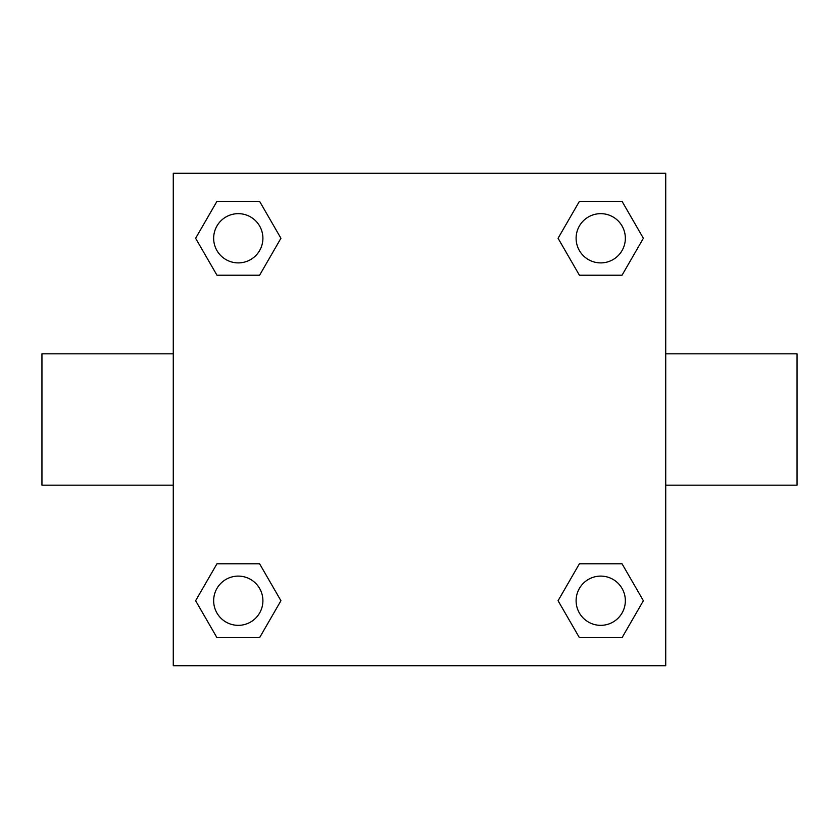 <?xml version="1.0" encoding="UTF-8"?>
<svg xmlns="http://www.w3.org/2000/svg" width="839" height="839" viewBox="0 0 839 839"><rect width="100%" height="100%" fill="white"/><g stroke="black" fill="none" stroke-linecap="round" stroke-linejoin="round"><path stroke-width="1.26" d="M259.597 275.213L216.955 275.213L195.623 238.276L216.955 201.339L259.597 201.339L280.929 238.276L259.597 275.213L216.955 275.213L240.625 275.213M240.625 563.787L259.597 563.787L280.929 600.724L259.597 637.661L216.955 637.661L195.623 600.724L216.955 563.787L259.597 563.787M598.375 275.213L579.403 275.213L558.071 238.276L579.403 201.339L622.045 201.339L643.377 238.276L622.045 275.213L579.403 275.213M579.403 563.787L622.045 563.787L643.377 600.724L622.045 637.661L579.403 637.661L558.071 600.724L579.403 563.787L622.045 563.787L598.375 563.787M665.726 485.162L797.05 485.162L797.05 353.838L665.726 353.838M173.274 353.838L41.95 353.838L41.95 485.162L173.274 485.162M173.274 173.274L665.726 173.274L665.726 665.726L173.274 665.726L173.274 173.274M622.045 637.661L579.403 637.661L622.045 637.661M625.349 600.724A24.625 24.625 0 0 0 588.412 579.403A24.625 24.625 0 0 0 588.412 622.045A24.625 24.625 0 0 0 625.349 600.724M259.597 637.661L216.955 637.661L259.597 637.661M262.901 600.724A24.625 24.625 0 0 0 225.964 579.403A24.625 24.625 0 0 0 225.964 622.045A24.625 24.625 0 0 0 262.901 600.724M579.403 201.339L622.045 201.339L579.403 201.339M625.349 238.276A24.625 24.625 0 0 0 588.412 216.955A24.625 24.625 0 0 0 588.412 259.597A24.625 24.625 0 0 0 625.349 238.276M216.955 201.339L259.597 201.339L216.955 201.339M262.901 238.276A24.625 24.625 0 0 0 225.964 216.955A24.625 24.625 0 0 0 225.964 259.597A24.625 24.625 0 0 0 262.901 238.276"/></g></svg>
